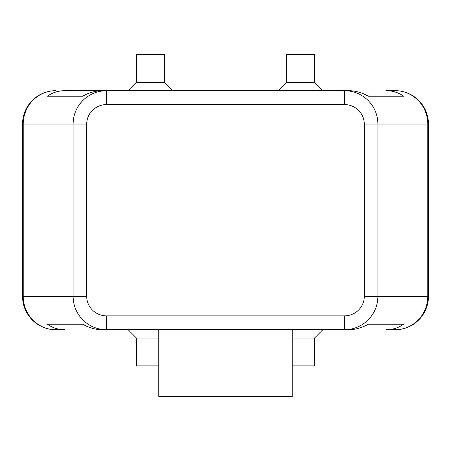 <?xml version="1.0" encoding="UTF-8"?>
<svg xmlns="http://www.w3.org/2000/svg" width="451" height="451" viewBox="0 0 451 451"><rect width="100%" height="100%" fill="white"/><g stroke="black" fill="none" stroke-linecap="round" stroke-linejoin="round"><path stroke-width="0.68" d="M32.32 100.432A33.363 33.363 0 0 0 22.55 124.025L23.227 124.025L23.227 296.392A33.363 32.686 90 0 0 32.799 319.985A33.363 32.686 90 0 0 55.913 329.754A33.363 33.363 0 0 1 32.32 319.985A33.363 33.363 0 0 0 55.913 329.754L65.119 329.754C58.303 329.704 52.406 327.849 47.434 324.196L82.651 324.196C89.118 327.849 95.77 329.704 102.608 329.754L106.583 329.754L106.583 315.852A19.861 19.461 180 0 1 86.722 296.392L73.101 296.392C73.248 305.547 76.518 313.406 82.905 319.985C89.507 326.349 97.399 329.608 106.583 329.754L344.417 329.754C353.601 329.608 361.493 326.349 368.095 319.985C374.482 313.406 377.752 305.547 377.899 296.392L364.278 296.392A19.861 19.461 0 0 1 344.417 315.852L344.417 329.754L348.392 329.754C355.23 329.704 361.882 327.849 368.349 324.196L403.566 324.196C398.594 327.849 392.697 329.704 385.881 329.754L395.087 329.754A33.363 32.686 -90 0 0 418.201 319.985A33.363 32.686 -90 0 0 427.773 296.392L377.899 296.392L377.899 124.025C377.752 114.875 374.482 107.011 368.095 100.432C361.493 94.067 353.601 90.814 344.417 90.662L344.417 104.564A19.861 19.461 0 0 1 364.278 124.025L427.773 124.025A33.363 32.686 -90 0 0 418.201 100.432A33.363 32.686 -90 0 0 395.087 90.662L385.881 90.662C392.697 90.713 398.594 92.568 403.566 96.221L368.349 96.221C361.882 92.568 355.23 90.713 348.392 90.662L106.583 90.662C97.399 90.814 89.507 94.067 82.905 100.432C76.518 107.011 73.248 114.875 73.101 124.025L73.101 296.392L22.55 296.392L22.55 124.025A33.363 33.363 0 0 1 55.913 90.662A33.363 33.363 0 0 0 32.32 100.432A33.363 33.363 0 0 1 55.913 90.662A33.363 32.686 90 0 0 32.799 100.432A33.363 32.686 90 0 0 23.227 124.025L86.722 124.025A19.861 19.461 180 0 1 106.583 104.564L106.583 90.662L102.608 90.662C95.77 90.713 89.118 92.568 82.651 96.221L47.434 96.221C52.406 92.568 58.303 90.713 65.119 90.662L106.583 90.662L65.119 90.662M395.087 329.754A33.363 33.363 0 0 0 428.45 296.392L428.45 124.025A33.363 33.363 0 0 0 418.68 100.432A33.363 33.363 0 0 1 428.45 124.025L427.773 124.025L427.773 296.392L428.45 296.392A33.363 33.363 0 0 1 395.087 329.754L385.881 329.754M158.775 365.896L136.535 365.896L136.535 338.098L158.775 338.098M292.225 365.896L314.465 365.896L314.465 338.098L292.225 338.098M136.535 82.324L164.339 82.324L164.339 54.52L136.535 54.52L136.535 82.324L128.197 90.662M286.661 82.324L286.661 54.52L314.465 54.52L314.465 82.324L286.661 82.324L278.323 90.662M158.775 329.754L158.775 396.48L292.225 396.48L292.225 329.754M395.087 90.662A33.363 33.363 0 0 1 418.68 100.432A33.363 33.363 0 0 0 395.087 90.662L385.881 90.662M32.32 319.985A33.363 33.363 0 0 1 22.55 296.392A33.363 33.363 0 0 0 55.913 329.754L65.119 329.754M47.434 324.196L82.651 324.196M368.349 324.196L403.566 324.196M47.434 96.221L82.651 96.221M368.349 96.221L403.566 96.221M86.722 296.392L86.722 124.025M364.278 124.025L364.278 296.392M106.583 104.564L344.417 104.564M344.417 315.852L106.583 315.852M314.465 338.098L322.803 329.754M314.465 82.324L322.803 90.662M172.677 90.662L164.339 82.324M136.535 338.098L128.197 329.754"/></g></svg>
